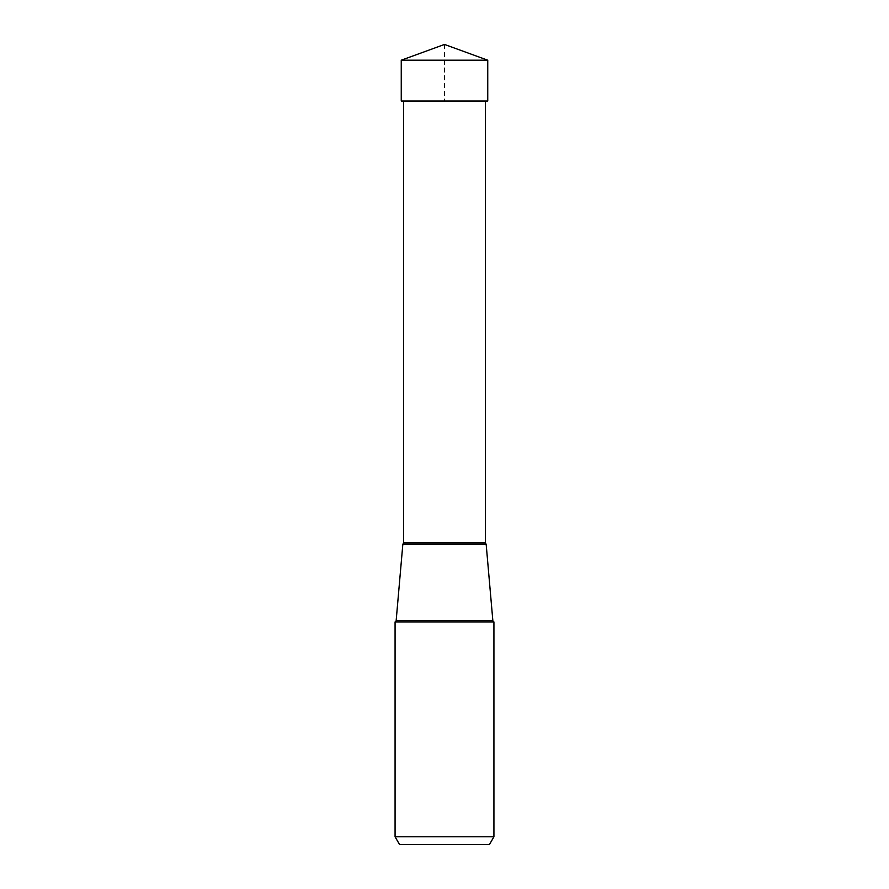 <?xml version="1.0" encoding="UTF-8"?>
<svg xmlns="http://www.w3.org/2000/svg" width="889" height="889" viewBox="0 0 889 889"><rect width="100%" height="100%" fill="white"/><g stroke="black" fill="none" stroke-linecap="round" stroke-linejoin="round"><path stroke-width="0.67" stroke-dasharray="4.45 3.33" d="M487.75 60.196L401.25 60.196M444.5 44.45L444.5 101.024L401.25 101.024L487.75 101.024M395.072 836.771L493.928 836.771M493.928 621.922L395.072 621.922M403.628 101.013L485.372 101.013L403.628 101.013M396.161 620.578L492.839 620.578M403.628 542.735L485.372 542.735"/><path stroke-width="1.33" d="M444.5 44.45L401.25 60.196L487.75 60.196L444.5 44.45L401.25 60.196L401.25 101.024L401.25 60.196M487.75 60.196L487.75 101.024L401.25 101.024M395.072 836.771L493.928 836.771L493.928 621.922L395.072 621.922L395.072 836.771L399.561 844.55L489.439 844.55L399.561 844.55M493.928 836.771L489.439 844.55M493.928 621.922A1.556 1.556 0 0 1 492.839 620.578L486.15 544.09A1.556 1.556 0 0 1 485.372 542.735L403.628 542.735A1.556 1.556 0 0 1 402.85 544.09L486.15 544.09L402.85 544.09L396.161 620.578A1.556 1.556 0 0 1 395.072 621.922M485.372 542.735L485.372 101.024M403.628 542.735L403.628 101.024M492.839 620.578L396.161 620.578"/></g></svg>
